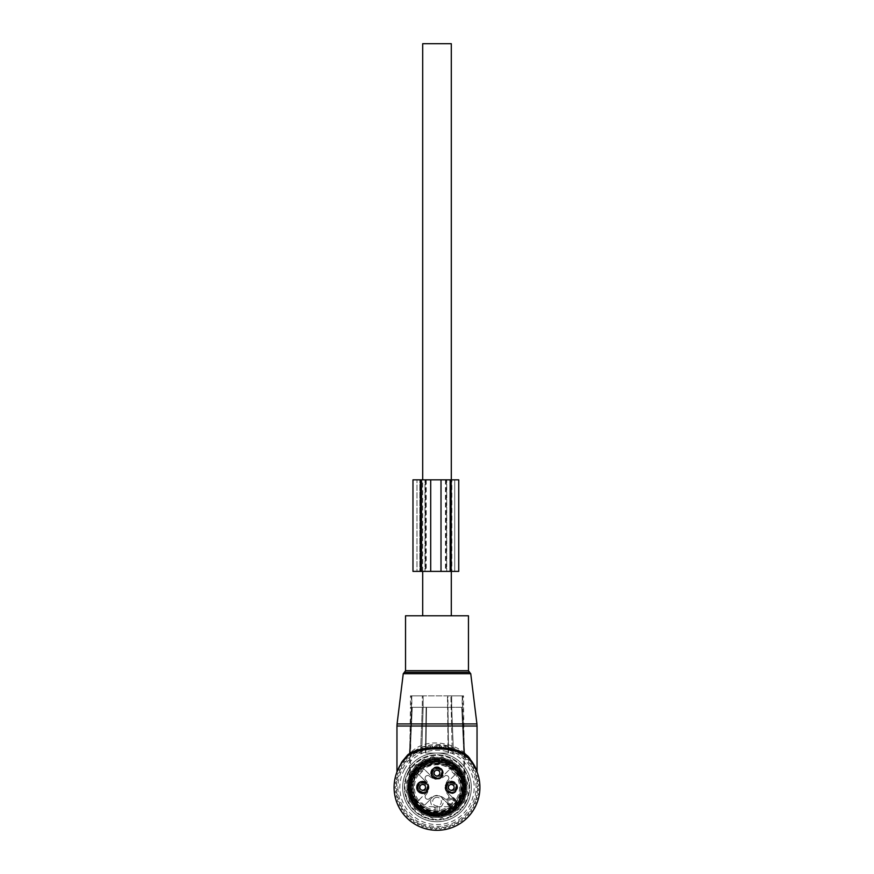 <?xml version="1.0" encoding="UTF-8"?>
<svg xmlns="http://www.w3.org/2000/svg" width="874" height="874" viewBox="0 0 874 874"><rect width="100%" height="100%" fill="white"/><g stroke="black" fill="none" stroke-linecap="round" stroke-linejoin="round"><path stroke-width="0.66" stroke-dasharray="4.37 3.28" d="M468.464 615.777L405.536 615.777M397.921 787.398A39.079 39.079 0 0 0 437 826.465A39.079 39.079 0 0 0 476.079 787.398A39.079 39.079 0 0 0 437 748.319A39.079 39.079 0 0 0 397.921 787.398M394.098 787.398A42.902 42.902 0 0 0 437 830.3A42.902 42.902 0 0 0 479.902 787.398A42.902 42.902 0 0 0 437 744.484A42.902 42.902 0 0 0 394.098 787.398M401.854 761.942L397.976 769.098C400.205 762.882 405.219 756.666 413.009 750.449C431.275 734.968 465.088 745.893 472.146 761.942L476.33 769.83M398.861 767.733L401.767 762.904L407.743 756.01M397.473 770.704L396.927 772.059M407.754 755.999L422.852 746.888L442.921 744.899L460.664 751.596L471.993 762.576M437.568 814.994L436.432 814.994L438.693 814.087A1.147 1.147 0 0 1 437.568 814.994L437.568 814.131L438.693 814.087A26.744 26.744 0 0 0 460.467 774.572A26.744 26.744 0 0 0 438.693 760.708L436.432 759.79L437.568 759.79A1.147 1.147 0 0 1 438.693 760.708L435.307 760.708A1.147 1.147 0 0 1 436.432 759.79L435.307 760.708A26.744 26.744 0 0 0 413.533 800.213A26.744 26.744 0 0 0 449.826 810.864A26.744 26.744 0 0 0 460.467 774.572A26.744 26.744 0 0 0 424.174 763.92A26.744 26.744 0 0 0 435.307 814.087A1.147 1.147 0 0 0 436.432 814.994L435.307 814.087A1.147 1.147 0 0 0 436.432 814.994L436.432 814.131L435.307 814.087A26.744 26.744 0 0 1 413.533 800.213A26.744 26.744 0 0 1 435.307 760.708M412.036 801.032A28.449 28.449 0 0 1 423.366 762.423A28.449 28.449 0 0 1 461.964 773.752A28.449 28.449 0 0 1 450.634 812.361A28.449 28.449 0 0 1 412.036 801.032A28.46 28.46 0 0 0 450.645 812.372A28.46 28.46 0 0 0 461.975 773.752A28.46 28.46 0 0 0 423.355 762.423A28.46 28.46 0 0 0 412.025 801.043M437.568 814.131L436.432 814.131M462.357 773.545A28.886 28.886 0 0 0 423.147 762.041A28.886 28.886 0 0 0 411.643 801.25A28.886 28.886 0 0 0 450.853 812.744A28.886 28.886 0 0 0 462.357 773.545A28.886 28.886 0 0 0 423.147 762.041A28.886 28.886 0 0 0 411.643 801.25A28.886 28.886 0 0 0 450.853 812.744A28.886 28.886 0 0 0 462.357 773.545M415.663 799.054A24.308 24.308 0 0 0 448.657 808.734A24.308 24.308 0 0 0 458.337 775.741A24.308 24.308 0 0 0 425.343 766.061A24.308 24.308 0 0 0 415.663 799.054A24.308 24.308 0 0 0 448.657 808.734A24.308 24.308 0 0 0 458.337 775.741A24.308 24.308 0 0 0 425.343 766.061A24.308 24.308 0 0 0 415.663 799.054A24.308 24.308 0 0 0 448.657 808.734A24.308 24.308 0 0 0 458.337 775.741A24.308 24.308 0 0 0 425.343 766.061A24.308 24.308 0 0 0 415.663 799.054M412.528 800.77A27.892 27.892 0 0 0 450.372 811.87A27.892 27.892 0 0 0 461.472 774.025A27.892 27.892 0 0 0 423.628 762.915A27.892 27.892 0 0 0 412.528 800.77A27.892 27.892 0 0 0 450.372 811.87A27.892 27.892 0 0 0 461.472 774.025A27.892 27.892 0 0 0 423.628 762.915A27.892 27.892 0 0 0 412.528 800.77A27.892 27.892 0 0 0 450.372 811.87A27.892 27.892 0 0 0 461.472 774.025A27.892 27.892 0 0 0 423.628 762.915A27.892 27.892 0 0 0 412.528 800.77M413.653 800.147A26.602 26.602 0 0 0 449.749 810.744A26.602 26.602 0 0 0 460.347 774.637A26.602 26.602 0 0 0 424.251 764.051A26.602 26.602 0 0 0 415.685 803.304L427.146 791.844A6.293 6.293 0 0 0 427.146 782.94L415.685 771.48A26.602 26.602 0 0 0 413.653 800.147M419.236 799.765L415.685 803.304A26.602 26.602 0 0 0 458.315 803.304L446.854 791.844A6.293 6.293 0 0 0 456.829 784.382A6.293 6.293 0 0 0 446.854 782.94L458.315 771.48L446.854 782.94A6.293 6.293 0 0 0 446.854 791.844L458.315 803.304A26.602 26.602 0 0 0 452.918 766.083L441.446 777.543L452.918 766.083A26.602 26.602 0 0 0 421.082 766.083L432.554 777.543A6.293 6.293 0 0 0 441.446 777.543A6.293 6.293 0 0 0 433.985 767.569A6.293 6.293 0 0 0 432.554 777.543L424.633 769.623A21.642 21.642 0 0 0 419.236 775.03L427.146 782.94A6.293 6.293 0 0 0 417.171 790.413A6.293 6.293 0 0 0 427.146 791.844L419.236 799.765A21.642 21.642 0 0 0 424.633 805.162L432.554 797.252L424.633 805.162M463.362 772.998A30.033 30.033 0 0 0 422.601 761.036A30.033 30.033 0 0 0 410.638 801.797A30.033 30.033 0 0 0 451.399 813.749A30.033 30.033 0 0 0 463.362 772.998A30.033 30.033 0 0 0 422.601 761.036A30.033 30.033 0 0 0 410.638 801.797A30.033 30.033 0 0 0 451.399 813.749A30.033 30.033 0 0 0 463.362 772.998M417.171 790.413A6.293 6.293 0 0 0 425.714 792.915A6.293 6.293 0 0 0 428.216 784.382A6.293 6.293 0 0 0 419.684 781.869A6.293 6.293 0 0 0 417.171 790.413M417.805 790.063A5.583 5.583 0 0 0 425.376 792.292A5.583 5.583 0 0 0 427.594 784.721A5.583 5.583 0 0 0 420.023 782.503A5.583 5.583 0 0 0 417.805 790.063A5.583 5.583 0 0 0 425.376 792.292A5.583 5.583 0 0 0 427.594 784.721A5.583 5.583 0 0 0 420.023 782.503A5.583 5.583 0 0 0 417.805 790.063M457.834 776.014A23.74 23.74 0 0 0 425.616 766.564A23.74 23.74 0 0 0 416.166 798.781A23.74 23.74 0 0 0 448.384 808.231A23.74 23.74 0 0 0 457.834 776.014A23.74 23.74 0 0 0 425.616 766.564A23.74 23.74 0 0 0 416.166 798.781A23.74 23.74 0 0 0 450.044 807.237L452 805.795A23.74 23.74 0 0 0 455.398 802.398L456.84 800.431A23.74 23.74 0 0 0 425.616 766.564A23.74 23.74 0 0 0 416.166 798.781A23.74 23.74 0 0 0 450.044 807.237L450.219 805.467L451.279 804.91L452 805.795A23.74 23.74 0 0 0 455.398 802.398L453.792 799.328L455.07 800.617A1.147 1.147 0 0 0 456.84 800.431A1.147 1.147 0 0 1 455.07 800.617A1.147 1.147 0 0 0 456.84 800.431A23.74 23.74 0 0 0 457.834 776.014M418.056 789.932A5.288 5.288 0 0 0 425.234 792.041A5.288 5.288 0 0 0 427.342 784.863A5.288 5.288 0 0 0 420.165 782.754A5.288 5.288 0 0 0 418.056 789.932A5.288 5.288 0 0 0 425.234 792.041A5.288 5.288 0 0 0 427.342 784.863A5.288 5.288 0 0 0 420.165 782.754A5.288 5.288 0 0 0 418.056 789.932M419.935 788.905A3.146 3.146 0 0 0 424.207 790.151A3.146 3.146 0 0 0 425.463 785.89A3.146 3.146 0 0 0 421.192 784.634A3.146 3.146 0 0 0 419.935 788.905A3.146 3.146 0 0 0 424.207 790.151A3.146 3.146 0 0 0 425.463 785.89A3.146 3.146 0 0 0 421.192 784.634A3.146 3.146 0 0 0 419.935 788.905M444.593 798.628A2.578 2.578 0 0 0 448.122 798.519A2.578 2.578 0 0 0 448.231 794.99A2.578 2.578 0 0 1 448.122 798.519A2.578 2.578 0 0 1 444.593 798.628A11.438 11.438 0 0 0 429.407 798.628A11.438 11.438 0 0 1 444.593 798.628M425.769 794.99A2.578 2.578 0 0 0 425.878 798.519A2.578 2.578 0 0 0 429.407 798.628A2.578 2.578 0 0 1 425.878 798.519A2.578 2.578 0 0 1 425.769 794.99A11.438 11.438 0 0 0 425.769 779.805A11.438 11.438 0 0 1 425.769 794.99M429.407 776.167A2.578 2.578 0 0 0 425.878 776.265A2.578 2.578 0 0 0 425.769 779.805A2.578 2.578 0 0 1 425.878 776.265A2.578 2.578 0 0 1 429.407 776.167A11.438 11.438 0 0 0 444.593 776.167A11.438 11.438 0 0 1 429.407 776.167M448.231 779.805A2.578 2.578 0 0 0 448.122 776.265A2.578 2.578 0 0 0 444.593 776.167A2.578 2.578 0 0 1 448.122 776.265A2.578 2.578 0 0 1 448.231 779.805A11.438 11.438 0 0 0 448.231 794.99A11.438 11.438 0 0 1 448.231 779.805M438.508 775.85A3.146 3.146 0 0 0 439.764 771.589A3.146 3.146 0 0 0 435.492 770.333A3.146 3.146 0 0 0 434.236 774.604A3.146 3.146 0 0 0 438.508 775.85A3.146 3.146 0 0 0 439.764 771.589A3.146 3.146 0 0 0 435.492 770.333A3.146 3.146 0 0 0 434.236 774.604A3.146 3.146 0 0 0 438.508 775.85M448.537 788.905A3.146 3.146 0 0 0 452.808 790.151A3.146 3.146 0 0 0 454.065 785.89A3.146 3.146 0 0 0 449.793 784.634A3.146 3.146 0 0 0 448.537 788.905A3.146 3.146 0 0 0 452.808 790.151A3.146 3.146 0 0 0 454.065 785.89A3.146 3.146 0 0 0 449.793 784.634A3.146 3.146 0 0 0 448.537 788.905M450.044 807.237A1.147 1.147 0 0 0 450.219 805.467L448.93 804.178L450.219 805.467A1.147 1.147 0 0 1 450.044 807.237L449.411 806.276L450.219 805.467M454.6 798.519L455.878 799.808L455.07 800.617A1.147 1.147 0 0 0 456.84 800.431L455.878 799.808A22.593 22.593 0 0 0 426.162 767.569A22.593 22.593 0 0 0 417.171 798.224A22.593 22.593 0 0 0 449.411 806.276L448.122 804.987A4.578 4.578 0 0 1 448.122 798.519A4.578 4.578 0 0 1 454.6 798.519L453.792 799.328A3.43 3.43 0 0 0 448.93 799.328A3.43 3.43 0 0 0 448.93 804.178A3.43 3.43 0 0 1 448.93 799.328A3.43 3.43 0 0 1 453.792 799.328L452.983 800.136L454.513 801.676A22.593 22.593 0 0 1 451.279 804.91L449.739 803.37A2.283 2.283 0 0 1 449.739 800.136A2.283 2.283 0 0 1 452.983 800.136M445.784 790.413A6.293 6.293 0 0 0 454.316 792.915A6.293 6.293 0 0 0 456.829 784.382A6.293 6.293 0 0 0 448.286 781.869A6.293 6.293 0 0 0 445.784 790.413M456.195 784.721A5.583 5.583 0 0 0 448.624 782.503A5.583 5.583 0 0 0 446.406 790.063A5.583 5.583 0 0 0 453.977 792.292A5.583 5.583 0 0 0 456.195 784.721A5.583 5.583 0 0 0 448.624 782.503A5.583 5.583 0 0 0 446.406 790.063A5.583 5.583 0 0 0 453.977 792.292A5.583 5.583 0 0 0 456.195 784.721M455.944 784.863A5.288 5.288 0 0 0 448.766 782.754A5.288 5.288 0 0 0 446.658 789.932A5.288 5.288 0 0 0 453.835 792.041A5.288 5.288 0 0 0 455.944 784.863A5.288 5.288 0 0 0 448.766 782.754A5.288 5.288 0 0 0 446.658 789.932A5.288 5.288 0 0 0 453.835 792.041A5.288 5.288 0 0 0 455.944 784.863M440.015 778.614A6.293 6.293 0 0 0 442.517 770.07A6.293 6.293 0 0 0 433.985 767.569A6.293 6.293 0 0 0 431.483 776.112A6.293 6.293 0 0 0 440.015 778.614M434.323 768.202A5.583 5.583 0 0 0 432.106 775.762A5.583 5.583 0 0 0 439.677 777.991A5.583 5.583 0 0 0 441.894 770.42A5.583 5.583 0 0 0 434.323 768.202A5.583 5.583 0 0 0 432.106 775.762A5.583 5.583 0 0 0 439.677 777.991A5.583 5.583 0 0 0 441.894 770.42A5.583 5.583 0 0 0 434.323 768.202M434.465 768.454A5.288 5.288 0 0 0 432.357 775.631A5.288 5.288 0 0 0 439.535 777.74A5.288 5.288 0 0 0 441.643 770.551A5.288 5.288 0 0 0 434.465 768.454A5.288 5.288 0 0 0 432.357 775.631A5.288 5.288 0 0 0 439.535 777.74A5.288 5.288 0 0 0 441.643 770.551A5.288 5.288 0 0 0 434.465 768.454M419.236 775.03L415.685 771.48A26.602 26.602 0 0 1 421.082 766.083L424.633 769.623M454.764 775.03A21.642 21.642 0 0 0 449.367 769.623M441.446 797.252L452.918 808.712L441.446 797.252A6.293 6.293 0 0 0 432.554 797.252A6.293 6.293 0 0 0 440.015 807.215A6.293 6.293 0 0 0 441.446 797.252A6.293 6.293 0 0 0 432.554 797.252M449.367 805.162A21.642 21.642 0 0 0 454.764 799.765M434.902 797.864A4.37 4.37 0 0 0 433.165 803.785A4.37 4.37 0 0 0 439.098 805.522A4.37 4.37 0 0 0 440.835 799.601A4.37 4.37 0 0 0 434.902 797.864M451.246 789.965C452.754 789.725 453.628 788.84 453.879 787.343L456.654 790.118L454.021 792.751L451.246 789.965C452.754 789.725 453.628 788.84 453.879 787.343M449.607 781.629A6.009 6.009 0 0 1 457.069 785.704A6.009 6.009 0 0 1 452.994 793.155A6.009 6.009 0 0 1 445.543 789.091A6.009 6.009 0 0 1 449.607 781.629A6.009 6.009 0 0 1 457.069 785.704A6.009 6.009 0 0 1 452.994 793.155A6.009 6.009 0 0 1 445.543 789.091A6.009 6.009 0 0 1 449.607 781.629A6.009 6.009 0 0 1 457.069 785.704A6.009 6.009 0 0 1 452.994 793.155A6.009 6.009 0 0 1 445.543 789.091A6.009 6.009 0 0 1 449.607 781.629A6.009 6.009 0 0 1 457.069 785.704A6.009 6.009 0 0 1 452.994 793.155A6.009 6.009 0 0 1 445.543 789.091A6.009 6.009 0 0 1 449.607 781.629A6.009 6.009 0 0 1 457.069 785.704A6.009 6.009 0 0 1 452.994 793.155M456.654 790.118L454.021 792.751M448.832 788.119A2.578 2.578 0 0 0 452.022 789.867A2.578 2.578 0 0 0 453.77 786.666A2.578 2.578 0 0 0 450.58 784.928A2.578 2.578 0 0 0 448.832 788.119A2.578 2.578 0 0 1 450.58 784.928A2.578 2.578 0 0 1 453.77 786.666A2.578 2.578 0 0 1 452.022 789.867A2.578 2.578 0 0 1 448.832 788.119A2.578 2.578 0 0 1 450.58 784.928A2.578 2.578 0 0 1 453.77 786.666A2.578 2.578 0 0 1 452.022 789.867A2.578 2.578 0 0 1 448.832 788.119M452.666 792.062A4.862 4.862 0 0 1 446.636 788.763A4.862 4.862 0 0 1 449.935 782.733A4.862 4.862 0 0 1 455.966 786.021A4.862 4.862 0 0 1 452.666 792.062A4.862 4.862 0 0 1 446.636 788.763A4.862 4.862 0 0 1 449.935 782.733A4.862 4.862 0 0 1 455.966 786.021A4.862 4.862 0 0 1 452.666 792.062A4.862 4.862 0 0 1 446.636 788.763A4.862 4.862 0 0 1 449.935 782.733A4.862 4.862 0 0 1 455.966 786.021A4.862 4.862 0 0 1 452.666 792.062A4.862 4.862 0 0 1 446.636 788.763A4.862 4.862 0 0 1 449.935 782.733A4.862 4.862 0 0 1 455.966 786.021A4.862 4.862 0 0 1 452.666 792.062A4.862 4.862 0 0 1 446.636 788.763A4.862 4.862 0 0 1 449.935 782.733A4.862 4.862 0 0 1 455.966 786.021A4.862 4.862 0 0 1 452.666 792.062A4.862 4.862 0 0 1 446.636 788.763A4.862 4.862 0 0 1 449.935 782.733A4.862 4.862 0 0 1 455.966 786.021A4.862 4.862 0 0 1 452.666 792.062A4.862 4.862 0 0 1 446.636 788.763A4.862 4.862 0 0 1 449.935 782.733A4.862 4.862 0 0 1 455.966 786.021A4.862 4.862 0 0 1 452.666 792.062A4.862 4.862 0 0 1 446.636 788.763A4.862 4.862 0 0 1 449.935 782.733A4.862 4.862 0 0 1 455.966 786.021A4.862 4.862 0 0 1 452.666 792.062A4.862 4.862 0 0 1 446.636 788.763A4.862 4.862 0 0 1 449.935 782.733A4.862 4.862 0 0 1 455.966 786.021A4.862 4.862 0 0 1 452.666 792.062A4.862 4.862 0 0 1 446.636 788.763A4.862 4.862 0 0 1 449.935 782.733A4.862 4.862 0 0 1 455.966 786.021A4.862 4.862 0 0 1 452.666 792.062M447.084 788.632C448.428 794.138 457.375 791.516 455.518 786.163A4.392 4.392 0 0 0 450.066 783.18A4.392 4.392 0 0 0 447.084 788.632M450.492 784.644A2.862 2.862 0 0 1 454.043 786.589A2.862 2.862 0 0 1 452.109 790.14A2.862 2.862 0 0 1 448.559 788.195A2.862 2.862 0 0 1 450.492 784.644A2.862 2.862 0 0 1 454.043 786.589A2.862 2.862 0 0 1 452.109 790.14A2.862 2.862 0 0 1 448.559 788.195A2.862 2.862 0 0 1 450.492 784.644A2.862 2.862 0 0 1 454.043 786.589A2.862 2.862 0 0 1 452.109 790.14A2.862 2.862 0 0 1 448.559 788.195A2.862 2.862 0 0 1 450.492 784.644M449.771 782.175A5.43 5.43 0 0 0 446.09 788.927A5.43 5.43 0 0 0 452.83 792.609A5.43 5.43 0 0 0 456.512 785.868A5.43 5.43 0 0 0 449.771 782.175A5.43 5.43 0 0 1 456.512 785.868A5.43 5.43 0 0 1 452.83 792.609A5.43 5.43 0 0 1 446.09 788.927A5.43 5.43 0 0 1 449.771 782.175A5.43 5.43 0 0 1 456.512 785.868A5.43 5.43 0 0 1 452.83 792.609A5.43 5.43 0 0 1 446.09 788.927A5.43 5.43 0 0 1 449.771 782.175A5.43 5.43 0 0 1 456.512 785.868A5.43 5.43 0 0 1 452.83 792.609A5.43 5.43 0 0 1 446.09 788.927A5.43 5.43 0 0 1 449.771 782.175M449.695 781.902A5.725 5.725 0 0 0 445.816 789.004A5.725 5.725 0 0 0 452.918 792.882A5.725 5.725 0 0 0 456.796 785.781A5.725 5.725 0 0 0 449.695 781.902M436.945 775.664C438.453 775.424 439.327 774.539 439.578 773.042L442.353 775.817L439.72 778.45L436.945 775.664C438.453 775.424 439.327 774.539 439.578 773.042M435.307 767.328A6.009 6.009 0 0 1 442.768 771.403A6.009 6.009 0 0 1 438.693 778.854A6.009 6.009 0 0 1 431.232 774.779A6.009 6.009 0 0 1 435.307 767.328A6.009 6.009 0 0 1 442.768 771.403A6.009 6.009 0 0 1 438.693 778.854A6.009 6.009 0 0 1 431.232 774.779A6.009 6.009 0 0 1 435.307 767.328A6.009 6.009 0 0 1 442.768 771.403A6.009 6.009 0 0 1 438.693 778.854A6.009 6.009 0 0 1 431.232 774.779A6.009 6.009 0 0 1 435.307 767.328A6.009 6.009 0 0 1 442.768 771.403A6.009 6.009 0 0 1 438.693 778.854A6.009 6.009 0 0 1 431.232 774.779A6.009 6.009 0 0 1 435.307 767.328A6.009 6.009 0 0 1 442.768 771.403A6.009 6.009 0 0 1 438.693 778.854M442.353 775.817L439.72 778.45M434.531 773.818A2.578 2.578 0 0 0 437.721 775.566A2.578 2.578 0 0 0 439.469 772.365A2.578 2.578 0 0 0 436.279 770.628A2.578 2.578 0 0 0 434.531 773.818A2.578 2.578 0 0 1 436.279 770.628A2.578 2.578 0 0 1 439.469 772.365A2.578 2.578 0 0 1 437.721 775.566A2.578 2.578 0 0 1 434.531 773.818A2.578 2.578 0 0 1 436.279 770.628A2.578 2.578 0 0 1 439.469 772.365A2.578 2.578 0 0 1 437.721 775.566A2.578 2.578 0 0 1 434.531 773.818M438.366 777.762A4.862 4.862 0 0 1 432.335 774.462A4.862 4.862 0 0 1 435.634 768.432A4.862 4.862 0 0 1 441.665 771.72A4.862 4.862 0 0 1 438.366 777.762A4.862 4.862 0 0 1 432.335 774.462A4.862 4.862 0 0 1 435.634 768.432A4.862 4.862 0 0 1 441.665 771.72A4.862 4.862 0 0 1 438.366 777.762A4.862 4.862 0 0 1 432.335 774.462A4.862 4.862 0 0 1 435.634 768.432A4.862 4.862 0 0 1 441.665 771.72A4.862 4.862 0 0 1 438.366 777.762A4.862 4.862 0 0 1 432.335 774.462A4.862 4.862 0 0 1 435.634 768.432A4.862 4.862 0 0 1 441.665 771.72A4.862 4.862 0 0 1 438.366 777.762A4.862 4.862 0 0 1 432.335 774.462A4.862 4.862 0 0 1 435.634 768.432A4.862 4.862 0 0 1 441.665 771.72A4.862 4.862 0 0 1 438.366 777.762A4.862 4.862 0 0 1 432.335 774.462A4.862 4.862 0 0 1 435.634 768.432A4.862 4.862 0 0 1 441.665 771.72A4.862 4.862 0 0 1 438.366 777.762A4.862 4.862 0 0 1 432.335 774.462A4.862 4.862 0 0 1 435.634 768.432A4.862 4.862 0 0 1 441.665 771.72A4.862 4.862 0 0 1 438.366 777.762A4.862 4.862 0 0 1 432.335 774.462A4.862 4.862 0 0 1 435.634 768.432A4.862 4.862 0 0 1 441.665 771.72A4.862 4.862 0 0 1 438.366 777.762A4.862 4.862 0 0 1 432.335 774.462A4.862 4.862 0 0 1 435.634 768.432A4.862 4.862 0 0 1 441.665 771.72A4.862 4.862 0 0 1 438.366 777.762A4.862 4.862 0 0 1 432.335 774.462A4.862 4.862 0 0 1 435.634 768.432A4.862 4.862 0 0 1 441.665 771.72A4.862 4.862 0 0 1 438.366 777.762M432.783 774.331C434.116 779.837 443.063 777.215 441.217 771.851A4.392 4.392 0 0 0 435.765 768.88A4.392 4.392 0 0 0 432.783 774.331M436.192 770.344A2.862 2.862 0 0 1 439.742 772.288A2.862 2.862 0 0 1 437.808 775.839A2.862 2.862 0 0 1 434.258 773.894A2.862 2.862 0 0 1 436.192 770.344A2.862 2.862 0 0 1 439.742 772.288A2.862 2.862 0 0 1 437.808 775.839A2.862 2.862 0 0 1 434.258 773.894A2.862 2.862 0 0 1 436.192 770.344A2.862 2.862 0 0 1 439.742 772.288A2.862 2.862 0 0 1 437.808 775.839A2.862 2.862 0 0 1 434.258 773.894A2.862 2.862 0 0 1 436.192 770.344M435.471 767.875A5.43 5.43 0 0 0 431.789 774.626A5.43 5.43 0 0 0 438.529 778.308A5.43 5.43 0 0 0 442.211 771.567A5.43 5.43 0 0 0 435.471 767.875A5.43 5.43 0 0 1 442.211 771.567A5.43 5.43 0 0 1 438.529 778.308A5.43 5.43 0 0 1 431.789 774.626A5.43 5.43 0 0 1 435.471 767.875A5.43 5.43 0 0 1 442.211 771.567A5.43 5.43 0 0 1 438.529 778.308A5.43 5.43 0 0 1 431.789 774.626A5.43 5.43 0 0 1 435.471 767.875A5.43 5.43 0 0 1 442.211 771.567A5.43 5.43 0 0 1 438.529 778.308A5.43 5.43 0 0 1 431.789 774.626A5.43 5.43 0 0 1 435.471 767.875M435.394 767.601A5.725 5.725 0 0 0 431.516 774.703A5.725 5.725 0 0 0 438.606 778.581A5.725 5.725 0 0 0 442.484 771.48A5.725 5.725 0 0 0 435.394 767.601M422.645 789.965C424.152 789.725 425.026 788.84 425.267 787.343L428.052 790.118L425.419 792.751L422.645 789.965C424.152 789.725 425.026 788.84 425.267 787.343M421.006 781.629A6.009 6.009 0 0 1 428.457 785.704A6.009 6.009 0 0 1 424.393 793.155A6.009 6.009 0 0 1 416.931 789.091A6.009 6.009 0 0 1 421.006 781.629A6.009 6.009 0 0 1 428.457 785.704A6.009 6.009 0 0 1 424.393 793.155A6.009 6.009 0 0 1 416.931 789.091A6.009 6.009 0 0 1 421.006 781.629A6.009 6.009 0 0 1 428.457 785.704A6.009 6.009 0 0 1 424.393 793.155A6.009 6.009 0 0 1 416.931 789.091A6.009 6.009 0 0 1 421.006 781.629A6.009 6.009 0 0 1 428.457 785.704A6.009 6.009 0 0 1 424.393 793.155A6.009 6.009 0 0 1 416.931 789.091A6.009 6.009 0 0 1 421.006 781.629A6.009 6.009 0 0 1 428.457 785.704A6.009 6.009 0 0 1 424.393 793.155M428.052 790.118L425.419 792.751M420.23 788.119A2.578 2.578 0 0 0 423.42 789.867A2.578 2.578 0 0 0 425.168 786.666A2.578 2.578 0 0 0 421.978 784.928A2.578 2.578 0 0 0 420.23 788.119A2.578 2.578 0 0 1 421.978 784.928A2.578 2.578 0 0 1 425.168 786.666A2.578 2.578 0 0 1 423.42 789.867A2.578 2.578 0 0 1 420.23 788.119A2.578 2.578 0 0 1 421.978 784.928A2.578 2.578 0 0 1 425.168 786.666A2.578 2.578 0 0 1 423.42 789.867A2.578 2.578 0 0 1 420.23 788.119M424.065 792.062A4.862 4.862 0 0 1 418.034 788.763A4.862 4.862 0 0 1 421.334 782.733A4.862 4.862 0 0 1 427.364 786.021A4.862 4.862 0 0 1 424.065 792.062A4.862 4.862 0 0 1 418.034 788.763A4.862 4.862 0 0 1 421.334 782.733A4.862 4.862 0 0 1 427.364 786.021A4.862 4.862 0 0 1 424.065 792.062A4.862 4.862 0 0 1 418.034 788.763A4.862 4.862 0 0 1 421.334 782.733A4.862 4.862 0 0 1 427.364 786.021A4.862 4.862 0 0 1 424.065 792.062A4.862 4.862 0 0 1 418.034 788.763A4.862 4.862 0 0 1 421.334 782.733A4.862 4.862 0 0 1 427.364 786.021A4.862 4.862 0 0 1 424.065 792.062A4.862 4.862 0 0 1 418.034 788.763A4.862 4.862 0 0 1 421.334 782.733A4.862 4.862 0 0 1 427.364 786.021A4.862 4.862 0 0 1 424.065 792.062A4.862 4.862 0 0 1 418.034 788.763A4.862 4.862 0 0 1 421.334 782.733A4.862 4.862 0 0 1 427.364 786.021A4.862 4.862 0 0 1 424.065 792.062A4.862 4.862 0 0 1 418.034 788.763A4.862 4.862 0 0 1 421.334 782.733A4.862 4.862 0 0 1 427.364 786.021A4.862 4.862 0 0 1 424.065 792.062A4.862 4.862 0 0 1 418.034 788.763A4.862 4.862 0 0 1 421.334 782.733A4.862 4.862 0 0 1 427.364 786.021A4.862 4.862 0 0 1 424.065 792.062A4.862 4.862 0 0 1 418.034 788.763A4.862 4.862 0 0 1 421.334 782.733A4.862 4.862 0 0 1 427.364 786.021A4.862 4.862 0 0 1 424.065 792.062A4.862 4.862 0 0 1 418.034 788.763A4.862 4.862 0 0 1 421.334 782.733A4.862 4.862 0 0 1 427.364 786.021A4.862 4.862 0 0 1 424.065 792.062M418.482 788.632C419.815 794.138 428.763 791.516 426.916 786.163A4.392 4.392 0 0 0 421.465 783.18A4.392 4.392 0 0 0 418.482 788.632M421.891 784.644A2.862 2.862 0 0 1 425.441 786.589A2.862 2.862 0 0 1 423.508 790.14A2.862 2.862 0 0 1 419.957 788.195A2.862 2.862 0 0 1 421.891 784.644A2.862 2.862 0 0 1 425.441 786.589A2.862 2.862 0 0 1 423.508 790.14A2.862 2.862 0 0 1 419.957 788.195A2.862 2.862 0 0 1 421.891 784.644A2.862 2.862 0 0 1 425.441 786.589A2.862 2.862 0 0 1 423.508 790.14A2.862 2.862 0 0 1 419.957 788.195A2.862 2.862 0 0 1 421.891 784.644M421.17 782.175A5.43 5.43 0 0 0 417.488 788.927A5.43 5.43 0 0 0 424.229 792.609A5.43 5.43 0 0 0 427.91 785.868A5.43 5.43 0 0 0 421.17 782.175A5.43 5.43 0 0 1 427.91 785.868A5.43 5.43 0 0 1 424.229 792.609A5.43 5.43 0 0 1 417.488 788.927A5.43 5.43 0 0 1 421.17 782.175A5.43 5.43 0 0 1 427.91 785.868A5.43 5.43 0 0 1 424.229 792.609A5.43 5.43 0 0 1 417.488 788.927A5.43 5.43 0 0 1 421.17 782.175A5.43 5.43 0 0 1 427.91 785.868A5.43 5.43 0 0 1 424.229 792.609A5.43 5.43 0 0 1 417.488 788.927A5.43 5.43 0 0 1 421.17 782.175M421.082 781.902A5.725 5.725 0 0 0 417.204 789.004A5.725 5.725 0 0 0 424.305 792.882A5.725 5.725 0 0 0 428.184 785.781A5.725 5.725 0 0 0 421.082 781.902M473.424 805.369L473.085 804.419L474.025 804.08A40.619 40.619 0 0 0 475.183 801.25L474.735 800.355L475.642 799.907A40.619 40.619 0 0 0 476.472 796.968L475.937 796.116L476.778 795.58A40.619 40.619 0 0 0 477.291 792.565L476.658 791.789L477.444 791.156A40.619 40.619 0 0 0 477.608 788.108L478.723 789.211A41.766 41.766 0 0 1 478.668 790.172L476.658 791.789L478.264 793.789A41.766 41.766 0 0 1 478.111 794.739L475.937 796.116L477.313 798.29A41.766 41.766 0 0 1 477.051 799.218L474.735 800.355L475.871 802.66A41.766 41.766 0 0 1 475.511 803.556L473.085 804.419L473.959 806.844A41.766 41.766 0 0 1 473.5 807.696A41.766 41.766 0 0 0 473.959 806.844L473.424 805.369A40.619 40.619 0 0 1 471.971 808.057L473.5 807.696L471.971 808.057M477.608 788.108L478.723 789.211A41.766 41.766 0 0 1 478.668 790.172L477.444 791.156M476.898 787.398L478.723 785.573A41.766 41.766 0 0 0 478.668 784.612A41.766 41.766 0 0 1 478.723 785.573L476.898 787.398M471.228 809.269L471.589 810.788L471.228 809.269A40.619 40.619 0 0 1 469.48 811.782L468.486 811.902L468.617 812.896A40.619 40.619 0 0 1 466.607 815.202L465.602 815.224L465.613 816.218A40.619 40.619 0 0 1 463.362 818.293L462.368 818.195L462.27 819.189A40.619 40.619 0 0 1 459.8 821.003L458.828 820.795L458.621 821.779A40.619 40.619 0 0 1 455.966 823.308L455.015 823.002L454.709 823.953A40.619 40.619 0 0 1 451.902 825.176L450.995 824.761L450.58 825.679A40.619 40.619 0 0 1 447.652 826.586L446.8 826.072L446.286 826.935A40.619 40.619 0 0 1 443.282 827.525L442.484 826.913L441.873 827.722A40.619 40.619 0 0 1 438.824 827.973L438.103 827.285L437.415 828.006A40.619 40.619 0 0 1 434.356 827.929L433.701 827.165L432.936 827.809A40.619 40.619 0 0 1 429.91 827.383L429.353 826.553L428.522 827.121A40.619 40.619 0 0 1 425.551 826.367L425.092 825.482L424.196 825.941A40.619 40.619 0 0 1 421.334 824.87L420.973 823.931L420.033 824.302A40.619 40.619 0 0 1 417.313 822.915L417.051 821.953L416.079 822.216A40.619 40.619 0 0 1 413.522 820.533L413.369 819.55L412.375 819.703A40.619 40.619 0 0 1 410.015 817.758L409.972 816.753L408.977 816.797A40.619 40.619 0 0 1 406.836 814.601L406.913 813.596L405.907 813.53A40.619 40.619 0 0 1 404.028 811.116L404.214 810.132L403.22 809.958A40.619 40.619 0 0 1 401.625 807.347L401.909 806.385L400.947 806.101A40.619 40.619 0 0 1 399.637 803.337L400.03 802.408L399.112 802.015A40.619 40.619 0 0 1 398.118 799.131L398.599 798.257L397.725 797.765A40.619 40.619 0 0 1 397.058 794.783L397.637 793.963L396.829 793.384A40.619 40.619 0 0 1 396.49 790.336L397.157 789.593L396.414 788.927A40.619 40.619 0 0 1 396.414 785.868L397.157 785.202L396.49 784.448A40.619 40.619 0 0 1 396.829 781.411L397.637 780.832L397.058 780.012A40.619 40.619 0 0 1 397.725 777.03L398.599 776.538L398.118 775.664A40.619 40.619 0 0 1 399.112 772.769L400.03 772.376L399.637 771.458A40.619 40.619 0 0 1 400.947 768.694L401.909 768.399L401.177 765.941A41.766 41.766 0 0 1 401.679 765.121L404.214 764.663L403.755 762.128A41.766 41.766 0 0 1 404.345 761.363L406.913 761.188L406.738 758.621A41.766 41.766 0 0 1 407.404 757.933L409.972 758.042L410.081 755.464A41.766 41.766 0 0 1 410.824 754.852L413.369 755.245L413.763 752.7A41.766 41.766 0 0 1 414.56 752.175L417.051 752.842L417.717 750.351A41.766 41.766 0 0 1 418.57 749.914L420.973 750.853L421.902 748.461A41.766 41.766 0 0 1 422.808 748.122L425.092 749.313L426.283 747.03A41.766 41.766 0 0 1 427.211 746.8L429.353 748.231L430.784 746.101A41.766 41.766 0 0 1 431.745 745.97L433.701 747.631L435.372 745.664A41.766 41.766 0 0 1 436.334 745.642L438.103 747.51L439.972 745.74A41.766 41.766 0 0 1 440.933 745.817L442.484 747.871L444.538 746.32A41.766 41.766 0 0 1 445.478 746.505L446.8 748.712L449.007 747.401A41.766 41.766 0 0 1 449.924 747.685L450.995 750.023L453.333 748.963A41.766 41.766 0 0 1 454.218 749.346L455.015 751.793L457.463 750.985A41.766 41.766 0 0 1 458.293 751.476L458.828 753.989L461.341 753.464A41.766 41.766 0 0 1 462.117 754.033L462.368 756.589L464.924 756.349A41.766 41.766 0 0 1 465.634 756.993L465.602 759.572L468.169 759.604A41.766 41.766 0 0 1 468.803 760.336L468.486 762.882L471.042 763.21A41.766 41.766 0 0 1 471.589 763.996L470.999 766.498L473.5 767.099A41.766 41.766 0 0 1 473.959 767.94L473.085 770.365L475.511 771.239A41.766 41.766 0 0 1 475.871 772.124L474.735 774.44L477.051 775.566A41.766 41.766 0 0 1 477.313 776.494L475.937 778.668L478.111 780.045A41.766 41.766 0 0 1 478.264 780.995L476.658 783.006L478.668 784.612L477.444 783.628A40.619 40.619 0 0 1 477.608 786.687M404.367 769.568A37.189 37.189 0 0 1 454.83 754.765A37.189 37.189 0 0 1 469.633 805.227A37.189 37.189 0 0 1 419.17 820.031A37.189 37.189 0 0 1 404.367 769.568M469.48 811.782L471.042 811.585A41.766 41.766 0 0 0 471.589 810.788A41.766 41.766 0 0 1 471.042 811.585L468.486 811.902L468.803 814.459A41.766 41.766 0 0 1 468.169 815.18L465.602 815.224L465.634 817.791A41.766 41.766 0 0 1 464.924 818.446L462.368 818.195L462.117 820.752A41.766 41.766 0 0 1 461.341 821.331L458.828 820.795L458.293 823.319A41.766 41.766 0 0 1 457.463 823.8L455.015 823.002L454.218 825.438A41.766 41.766 0 0 1 453.333 825.832L450.995 824.761L449.924 827.11A41.766 41.766 0 0 1 449.007 827.394L446.8 826.072L445.478 828.29A41.766 41.766 0 0 1 444.538 828.476L442.484 826.913L440.933 828.967A41.766 41.766 0 0 1 439.972 829.055L438.103 827.285L436.334 829.153A41.766 41.766 0 0 1 435.372 829.12L433.701 827.165L431.745 828.825A41.766 41.766 0 0 1 430.784 828.694L429.353 826.553L427.211 827.995A41.766 41.766 0 0 1 426.283 827.754L425.092 825.482L422.808 826.673A41.766 41.766 0 0 1 421.902 826.334L420.973 823.931L418.57 824.87A41.766 41.766 0 0 1 417.717 824.433L417.051 821.953L414.56 822.62A41.766 41.766 0 0 1 413.763 822.095L413.369 819.55L410.824 819.932A41.766 41.766 0 0 1 410.081 819.32L409.972 816.753L407.404 816.862A41.766 41.766 0 0 1 406.738 816.163L406.913 813.596L404.345 813.421A41.766 41.766 0 0 1 403.755 812.667L404.214 810.132L401.679 809.674A41.766 41.766 0 0 1 401.177 808.854L401.909 806.385L399.44 805.653A41.766 41.766 0 0 1 399.025 804.779L400.03 802.408L397.659 801.414A41.766 41.766 0 0 1 397.342 800.497L398.599 798.257L396.359 797.001A41.766 41.766 0 0 1 396.151 796.061L397.637 793.963L395.551 792.467A41.766 41.766 0 0 1 395.441 791.505L397.157 789.593L395.245 787.878A41.766 41.766 0 0 1 395.245 786.917L397.157 785.202L395.441 783.279A41.766 41.766 0 0 1 395.551 782.317L397.637 780.832L396.151 778.734A41.766 41.766 0 0 1 396.359 777.794L398.599 776.538L397.342 774.288A41.766 41.766 0 0 1 397.659 773.381L400.03 772.376L399.025 770.005A41.766 41.766 0 0 1 399.44 769.142L401.909 768.399L401.625 767.438A40.619 40.619 0 0 1 403.22 764.837L401.679 765.121A41.766 41.766 0 0 0 401.177 765.941L401.625 767.438M477.444 783.628L476.658 783.006L477.291 782.219A40.619 40.619 0 0 0 476.778 779.204L475.937 778.668L476.472 777.827A40.619 40.619 0 0 0 475.642 774.877L474.735 774.44L475.183 773.534A40.619 40.619 0 0 0 474.025 770.704L473.085 770.365L473.424 769.426A40.619 40.619 0 0 0 471.971 766.727L470.999 766.498L471.228 765.526A40.619 40.619 0 0 0 469.48 763.013L468.486 762.882L468.617 761.888A40.619 40.619 0 0 0 466.607 759.582L465.602 759.572L465.613 758.566A40.619 40.619 0 0 0 463.362 756.502L462.368 756.589L462.27 755.595A40.619 40.619 0 0 0 459.8 753.781L458.828 753.989L458.621 753.006A40.619 40.619 0 0 0 455.966 751.476L455.015 751.793L454.709 750.842A40.619 40.619 0 0 0 451.902 749.608L450.995 750.023L450.58 749.116A40.619 40.619 0 0 0 447.652 748.199L446.8 748.712L446.286 747.849A40.619 40.619 0 0 0 443.282 747.27L442.484 747.871L441.873 747.073A40.619 40.619 0 0 0 438.824 746.822L438.103 747.51L437.415 746.778A40.619 40.619 0 0 0 434.356 746.866L433.701 747.631L432.936 746.986A40.619 40.619 0 0 0 429.91 747.401L429.353 748.231L428.522 747.674A40.619 40.619 0 0 0 425.551 748.428L425.092 749.313L424.196 748.843A40.619 40.619 0 0 0 421.334 749.925L420.973 750.853L420.033 750.493A40.619 40.619 0 0 0 417.313 751.869L417.051 752.842L416.079 752.58A40.619 40.619 0 0 0 413.522 754.251L413.369 755.245L412.375 755.092A40.619 40.619 0 0 0 410.015 757.037L409.972 758.042L408.977 757.998A40.619 40.619 0 0 0 406.836 760.183L406.913 761.188L405.907 761.254A40.619 40.619 0 0 0 404.028 763.668L404.214 764.663L403.22 764.837M467.12 803.851A34.326 34.326 0 0 1 420.547 817.518A34.326 34.326 0 0 1 406.88 770.934A34.326 34.326 0 0 1 453.453 757.277A34.326 34.326 0 0 1 467.12 803.851A34.326 34.326 0 0 1 420.547 817.518A34.326 34.326 0 0 1 406.88 770.934A34.326 34.326 0 0 1 453.453 757.277A34.326 34.326 0 0 1 467.12 803.851A34.326 34.326 0 0 1 420.547 817.518A34.326 34.326 0 0 1 406.88 770.934A34.326 34.326 0 0 1 453.453 757.277A34.326 34.326 0 0 1 467.12 803.851M476.778 779.204L478.111 780.045A41.766 41.766 0 0 1 478.264 780.995L477.291 782.219M476.472 777.827L477.313 776.494A41.766 41.766 0 0 0 477.051 775.566L475.642 774.877M475.183 773.534L475.871 772.124A41.766 41.766 0 0 0 475.511 771.239L474.025 770.704M473.424 769.426L473.959 767.94A41.766 41.766 0 0 0 473.5 767.099L471.971 766.727M471.228 765.526L471.589 763.996A41.766 41.766 0 0 0 471.042 763.21L469.48 763.013M468.617 761.888L468.803 760.336A41.766 41.766 0 0 0 468.169 759.604L466.607 759.582M465.613 758.566L465.634 756.993A41.766 41.766 0 0 0 464.924 756.349L463.362 756.502M462.27 755.595L462.117 754.033A41.766 41.766 0 0 0 461.341 753.464L459.8 753.781M458.621 753.006L458.293 751.476A41.766 41.766 0 0 0 457.463 750.985L455.966 751.476M454.709 750.842L454.218 749.346A41.766 41.766 0 0 0 453.333 748.963L451.902 749.608M450.58 749.116L449.924 747.685A41.766 41.766 0 0 0 449.007 747.401L447.652 748.199M446.286 747.849L445.478 746.505A41.766 41.766 0 0 0 444.538 746.32L443.282 747.27M441.873 747.073L440.933 745.817A41.766 41.766 0 0 0 439.972 745.74L438.824 746.822M437.415 746.778L436.334 745.642A41.766 41.766 0 0 0 435.372 745.664L434.356 746.866M432.936 746.986L431.745 745.97A41.766 41.766 0 0 0 430.784 746.101L429.91 747.401M428.522 747.674L427.211 746.8A41.766 41.766 0 0 0 426.283 747.03L425.551 748.428M424.196 748.843L422.808 748.122A41.766 41.766 0 0 0 421.902 748.461L421.334 749.925M420.033 750.493L418.57 749.914A41.766 41.766 0 0 0 417.717 750.351L417.313 751.869M416.079 752.58L414.56 752.175A41.766 41.766 0 0 0 413.763 752.7L413.522 754.251M412.375 755.092L410.824 754.852A41.766 41.766 0 0 0 410.081 755.464L410.015 757.037M408.977 757.998L407.404 757.933A41.766 41.766 0 0 0 406.738 758.621L406.836 760.183M405.907 761.254L404.345 761.363A41.766 41.766 0 0 0 403.755 762.128L404.028 763.668M474.025 804.08L475.511 803.556A41.766 41.766 0 0 0 475.871 802.66L475.183 801.25M475.642 799.907L477.051 799.218A41.766 41.766 0 0 0 477.313 798.29L476.472 796.968M476.778 795.58L478.111 794.739A41.766 41.766 0 0 0 478.264 793.789L477.291 792.565M468.617 812.896L468.803 814.459A41.766 41.766 0 0 1 468.169 815.18L466.607 815.202M465.613 816.218L465.634 817.791A41.766 41.766 0 0 1 464.924 818.446L463.362 818.293M462.27 819.189L462.117 820.752A41.766 41.766 0 0 1 461.341 821.331L459.8 821.003M458.621 821.779L458.293 823.319A41.766 41.766 0 0 1 457.463 823.8L455.966 823.308M454.709 823.953L454.218 825.438A41.766 41.766 0 0 1 453.333 825.832L451.902 825.176M450.58 825.679L449.924 827.11A41.766 41.766 0 0 1 449.007 827.394L447.652 826.586M446.286 826.935L445.478 828.29A41.766 41.766 0 0 1 444.538 828.476L443.282 827.525M441.873 827.722L440.933 828.967A41.766 41.766 0 0 1 439.972 829.055L438.824 827.973M437.415 828.006L436.334 829.153A41.766 41.766 0 0 1 435.372 829.12L434.356 827.929M432.936 827.809L431.745 828.825A41.766 41.766 0 0 1 430.784 828.694L429.91 827.383M428.522 827.121L427.211 827.995A41.766 41.766 0 0 1 426.283 827.754L425.551 826.367M424.196 825.941L422.808 826.673A41.766 41.766 0 0 1 421.902 826.334L421.334 824.87M420.033 824.302L418.57 824.87A41.766 41.766 0 0 1 417.717 824.433L417.313 822.915M416.079 822.216L414.56 822.62A41.766 41.766 0 0 1 413.763 822.095L413.522 820.533M412.375 819.703L410.824 819.932A41.766 41.766 0 0 1 410.081 819.32L410.015 817.758M408.977 816.797L407.404 816.862A41.766 41.766 0 0 1 406.738 816.163L406.836 814.601M405.907 813.53L404.345 813.421A41.766 41.766 0 0 1 403.755 812.667L404.028 811.116M403.22 809.958L401.679 809.674A41.766 41.766 0 0 1 401.177 808.854L401.625 807.347M400.947 806.101L399.44 805.653A41.766 41.766 0 0 1 399.025 804.779L399.637 803.337M399.112 802.015L397.659 801.414A41.766 41.766 0 0 1 397.342 800.497L398.118 799.131M397.725 797.765L396.359 797.001A41.766 41.766 0 0 1 396.151 796.061L397.058 794.783M396.829 793.384L395.551 792.467A41.766 41.766 0 0 1 395.441 791.505L396.49 790.336M396.414 788.927L395.245 787.878A41.766 41.766 0 0 1 395.245 786.917L396.414 785.868M396.49 784.448L395.441 783.279A41.766 41.766 0 0 1 395.551 782.317L396.829 781.411M397.058 780.012L396.151 778.734A41.766 41.766 0 0 1 396.359 777.794L397.725 777.03M398.118 775.664L397.342 774.288A41.766 41.766 0 0 1 397.659 773.381L399.112 772.769M399.637 771.458L399.025 770.005A41.766 41.766 0 0 1 399.44 769.142L400.947 768.694M408.912 772.048A32.01 32.01 0 0 0 421.65 815.486A32.01 32.01 0 0 0 465.088 802.747A32.01 32.01 0 0 0 452.35 759.298A32.01 32.01 0 0 0 408.912 772.048M462.608 801.382A29.181 29.181 0 0 1 423.016 812.995A29.181 29.181 0 0 1 411.392 773.403A29.181 29.181 0 0 1 450.984 761.789A29.181 29.181 0 0 1 462.608 801.382A29.181 29.181 0 0 1 423.016 812.995A29.181 29.181 0 0 1 411.392 773.403A29.181 29.181 0 0 1 450.984 761.789A29.181 29.181 0 0 1 462.608 801.382M465.613 803.031A32.611 32.611 0 0 1 421.366 816.01A32.611 32.611 0 0 1 408.387 771.764A32.611 32.611 0 0 1 452.634 758.774A32.611 32.611 0 0 1 465.613 803.031A32.611 32.611 0 0 1 421.366 816.01A32.611 32.611 0 0 1 408.387 771.764A32.611 32.611 0 0 1 452.634 758.774A32.611 32.611 0 0 1 465.613 803.031M426.425 760.784A2.283 2.283 0 0 1 425.846 760.402L428.085 760.883L426.425 760.784A28.634 28.634 0 0 1 429.91 759.648A2.283 2.283 0 0 0 430.161 759.003L430.532 757.245A30.83 30.83 0 0 1 433.832 756.72L434.728 758.271L433.832 756.72A30.83 30.83 0 0 0 430.532 757.245L428.631 760.697L429.91 759.648M424.513 759.2L425.846 760.402L424.513 759.2A30.83 30.83 0 0 0 421.53 760.719A30.83 30.83 0 0 1 424.513 759.2M421.683 763.199L420.328 764.936L421.716 762.499L421.53 760.719L421.716 762.499A2.283 2.283 0 0 1 421.683 763.199A28.634 28.634 0 0 0 418.722 765.351A2.283 2.283 0 0 1 418.045 765.165L416.406 764.444L420.328 764.936L418.722 765.351M414.953 769.12L414.2 771.185L414.779 768.443L414.047 766.804A30.83 30.83 0 0 1 416.406 764.444A30.83 30.83 0 0 0 414.047 766.804L414.779 768.443A2.283 2.283 0 0 1 414.953 769.12A28.634 28.634 0 0 0 412.801 772.081A2.283 2.283 0 0 1 412.113 772.113L410.321 771.928L414.2 771.185L412.801 772.081M409.939 772.616A30.83 30.83 0 0 1 410.321 771.928A30.83 30.83 0 0 0 408.803 774.91A30.83 30.83 0 0 1 409.939 772.616M410.387 776.822L410.31 779.018L410.004 776.243L408.803 774.91L410.004 776.243A2.283 2.283 0 0 1 410.387 776.822A28.634 28.634 0 0 0 409.261 780.307A2.283 2.283 0 0 1 408.606 780.558L406.847 780.93L410.31 779.018L409.261 780.307M408.42 785.562L409.021 787.682L407.885 785.125L406.334 784.229A30.83 30.83 0 0 1 406.847 780.93A30.83 30.83 0 0 0 406.334 784.229L407.885 785.125A2.283 2.283 0 0 1 408.42 785.562A28.634 28.634 0 0 0 408.42 789.222A2.283 2.283 0 0 1 407.885 789.659L406.334 790.555L409.021 787.682L408.42 789.222M409.261 794.477L410.485 796.312L408.606 794.237L406.847 793.865A30.83 30.83 0 0 1 406.334 790.555A30.83 30.83 0 0 0 406.847 793.865L408.606 794.237A2.283 2.283 0 0 1 409.261 794.477A28.634 28.634 0 0 0 410.387 797.973A2.283 2.283 0 0 1 410.004 798.552L408.803 799.885L410.485 796.312L410.387 797.973M412.801 802.703L414.538 804.069L412.113 802.671L410.321 802.867A30.83 30.83 0 0 1 408.803 799.885A30.83 30.83 0 0 0 410.321 802.867L412.113 802.671A2.283 2.283 0 0 1 412.801 802.703A28.634 28.634 0 0 0 414.953 805.675A2.283 2.283 0 0 1 414.779 806.341L414.047 807.98L414.538 804.069L414.953 805.675M418.722 809.433L420.787 810.198L418.045 809.619L416.406 810.351A30.83 30.83 0 0 1 414.047 807.98A30.83 30.83 0 0 0 416.406 810.351L418.045 809.619A2.283 2.283 0 0 1 418.722 809.433A28.634 28.634 0 0 0 421.683 811.585A2.283 2.283 0 0 1 421.716 812.285L421.53 814.065L420.787 810.198L421.683 811.585M426.425 814.011L428.631 814.087L425.846 814.382L424.513 815.584A30.83 30.83 0 0 1 421.53 814.065A30.83 30.83 0 0 0 424.513 815.584L425.846 814.382A2.283 2.283 0 0 1 426.425 814.011A28.634 28.634 0 0 0 429.91 815.136A2.283 2.283 0 0 1 430.161 815.792L430.532 817.54L428.631 814.087L429.91 815.136M435.165 815.966L437.284 815.366L434.728 816.513L433.832 818.064A30.83 30.83 0 0 1 430.532 817.54A30.83 30.83 0 0 0 433.832 818.064L434.728 816.513A2.283 2.283 0 0 1 435.165 815.966A28.634 28.634 0 0 0 438.835 815.966A2.283 2.283 0 0 1 439.272 816.513L440.168 818.064L437.284 815.366L438.835 815.966M444.09 815.136L445.915 813.913L443.839 815.792L443.468 817.54A30.83 30.83 0 0 1 440.168 818.064A30.83 30.83 0 0 0 443.468 817.54L443.839 815.792A2.283 2.283 0 0 1 444.09 815.136A28.634 28.634 0 0 0 447.575 814.011A2.283 2.283 0 0 1 448.154 814.382L449.487 815.584L445.915 813.913L447.575 814.011M452.317 811.585L453.672 809.859L452.284 812.285L452.47 814.065A30.83 30.83 0 0 1 449.487 815.584A30.83 30.83 0 0 0 452.47 814.065L452.284 812.285A2.283 2.283 0 0 1 452.317 811.585A28.634 28.634 0 0 0 455.278 809.433A2.283 2.283 0 0 1 455.955 809.619L457.594 810.351L453.672 809.859L455.278 809.433M459.047 805.675L459.8 803.61L459.221 806.341L459.953 807.98A30.83 30.83 0 0 1 457.594 810.351A30.83 30.83 0 0 0 459.953 807.98L459.221 806.341A2.283 2.283 0 0 1 459.047 805.675A28.634 28.634 0 0 0 461.199 802.703A2.283 2.283 0 0 1 461.887 802.671L463.679 802.867L459.8 803.61L461.199 802.703M464.061 802.179A30.83 30.83 0 0 1 463.679 802.867A30.83 30.83 0 0 0 465.197 799.885A30.83 30.83 0 0 1 464.061 802.179M463.613 797.973L463.69 795.766L463.996 798.552L465.197 799.885L463.996 798.552A2.283 2.283 0 0 1 463.613 797.973A28.634 28.634 0 0 0 464.739 794.477A2.283 2.283 0 0 1 465.394 794.237L467.153 793.865L463.69 795.766L464.739 794.477M465.58 789.222L464.979 787.113L466.115 789.659L467.666 790.555A30.83 30.83 0 0 1 467.153 793.865A30.83 30.83 0 0 0 467.666 790.555L466.115 789.659A2.283 2.283 0 0 1 465.58 789.222A28.634 28.634 0 0 0 465.58 785.562A2.283 2.283 0 0 1 466.115 785.125L467.666 784.229L464.979 787.113L465.58 785.562M464.739 780.307L463.515 778.483L465.394 780.558L467.153 780.93A30.83 30.83 0 0 1 467.666 784.229A30.83 30.83 0 0 0 467.153 780.93L465.394 780.558A2.283 2.283 0 0 1 464.739 780.307A28.634 28.634 0 0 0 463.613 776.822A2.283 2.283 0 0 1 463.996 776.243L465.197 774.91L463.515 778.483L463.613 776.822M461.199 772.081L459.462 770.715L461.887 772.113L463.679 771.928A30.83 30.83 0 0 1 465.197 774.91A30.83 30.83 0 0 0 463.679 771.928L461.887 772.113A2.283 2.283 0 0 1 461.199 772.081A28.634 28.634 0 0 0 459.047 769.12A2.283 2.283 0 0 1 459.221 768.443L459.953 766.804L459.462 770.715L459.047 769.12M455.278 765.351L453.213 764.597L455.955 765.165L457.594 764.444A30.83 30.83 0 0 1 459.953 766.804A30.83 30.83 0 0 0 457.594 764.444L455.955 765.165A2.283 2.283 0 0 1 455.278 765.351A28.634 28.634 0 0 0 452.317 763.199A2.283 2.283 0 0 1 452.284 762.499L452.47 760.719L453.213 764.597L452.317 763.199M447.575 760.784L445.369 760.697L448.154 760.402L449.487 759.2A30.83 30.83 0 0 1 452.47 760.719A30.83 30.83 0 0 0 449.487 759.2L448.154 760.402A2.283 2.283 0 0 1 447.575 760.784A28.634 28.634 0 0 0 444.09 759.648A2.283 2.283 0 0 1 443.839 759.003L443.468 757.245L445.369 760.697L444.09 759.648M438.835 758.818L436.716 759.419L439.272 758.271L440.168 756.72A30.83 30.83 0 0 1 443.468 757.245A30.83 30.83 0 0 0 440.168 756.72L439.272 758.271A2.283 2.283 0 0 1 438.835 758.818A28.634 28.634 0 0 0 435.165 758.818A2.283 2.283 0 0 1 434.728 758.271L436.716 759.419L435.165 758.818M428.085 760.883L428.631 760.697L428.085 760.883M414.964 771.982C413.741 772.277 412.146 776.8 410.179 785.551C410.267 781.476 411.862 776.953 414.964 771.982L413.621 772.463L410.277 779.914L410.179 785.551M428.369 761.309L427.55 761.309L428.304 761.046L428.522 761.877L424.108 763.8A26.886 26.886 0 0 0 435.001 814.207A1.147 1.147 0 0 0 436.137 815.278L437.863 815.278A1.147 1.147 0 0 0 438.999 814.207A26.886 26.886 0 0 0 452.754 809.182L453.508 808.614L454.873 808.614L454.174 809.182L456.381 807.248L462.28 798.836L464.269 792.532L463.821 789.277C463.406 776.571 455.136 768.257 438.999 764.346C420.656 763.559 410.54 778.035 410.179 789.277L410.114 787.398C409.928 794.127 412.604 800.245 418.143 805.773L418.722 806.68L455.278 806.68L455.857 805.773C461.396 800.245 464.072 794.127 463.886 787.398L463.886 753.071L425.474 753.071L463.886 753.071L462.707 707.306L461.734 707.306L462.707 707.306L462.707 695.868L461.734 695.868L462.707 695.868M411.293 695.868L423.147 695.868L411.293 695.868L411.293 707.306L447.881 707.306L423.147 707.306L421.727 753.071L410.201 753.071L421.727 753.071L423.147 707.306L411.293 707.306L410.114 787.769L409.251 787.594L409.961 793.603L409.251 787.594M410.277 779.914L413.621 772.463M418.722 806.68L420.602 808.701L420.11 809.182C424.196 812.208 429.156 814 435.001 814.568C442.408 814.808 448.701 813.017 453.89 809.182L453.398 808.701L454.775 808.701L457.058 805.773C460.685 802.07 463.012 798.017 464.039 793.603L464.739 787.398L463.886 787.398L463.854 792.532M459.036 771.982L460.38 772.463L463.723 779.914L463.821 785.551C463.733 781.465 462.138 776.953 459.036 771.982C460.259 772.277 461.854 776.8 463.821 785.551M463.723 779.914L460.38 772.463M428.304 761.046L428.129 762.008C427.572 760.369 446.428 760.369 445.871 762.008L457.211 769.655L463.537 783.06C460.696 772.015 451.847 765.46 437 763.417L434.345 763.548C420.995 766.454 413.031 772.966 410.463 783.06L410.179 789.277M463.537 783.06L463.821 789.277M410.125 788.293L412.67 798.836L411.72 798.836L409.731 792.532L409.261 787.398L410.714 796.258L411.621 796.258C409.972 796.815 409.972 777.969 411.621 778.526C409.972 777.969 409.972 796.826 411.621 796.258M456.523 806.68L417.477 806.68L416.942 805.773C413.315 802.07 410.988 798.017 409.961 793.603M455.278 806.68L453.398 808.701M463.876 788.293L461.33 798.836L455.136 807.248L452.754 809.182L453.89 809.182M447.881 707.306L461.734 707.306L447.881 707.306L448.526 753.071L447.881 695.868L423.147 695.868L450.853 695.868L447.881 695.868L447.881 707.306M464.269 792.532L464.739 787.398L464.039 793.603M437.12 753.071L448.111 753.071L437.12 753.071M436.858 753.071L425.889 753.071L436.858 753.071M410.43 695.868L411.829 695.868L410.43 695.868L410.43 707.306L447.455 707.306L422.284 707.306L420.536 753.071L409.425 753.071L420.536 753.071L422.284 707.306L410.43 707.306L409.251 787.398L410.714 778.526L411.621 778.526M410.463 783.06L415.576 771.141L413.926 771.982C410.944 776.964 409.403 781.487 409.316 785.551L409.261 787.692M464.728 788.523L463.286 796.258L464.728 788.523L463.286 778.526L464.684 785.551C464.597 781.487 463.056 776.964 460.074 771.982L458.424 771.141M463.57 695.868L462.171 695.868L463.57 695.868L463.57 707.306L447.455 707.306L451.716 707.306L453.464 753.071L464.575 753.071L453.464 753.071L451.716 707.306L463.57 707.306L464.75 787.769M437.863 760.522L437.863 759.506L436.137 759.506L435.001 760.577L438.999 760.577A1.147 1.147 0 0 0 437.863 759.506L438.999 760.577A1.147 1.147 0 0 0 437.863 759.506L436.137 759.506A1.147 1.147 0 0 0 435.001 760.577A26.886 26.886 0 0 0 424.108 763.8L415.576 771.141M427.55 761.309L423.693 763.046L413.926 771.982M435.044 814.481L435.001 814.207A1.147 1.147 0 0 0 436.137 815.278L435.044 814.481A27.16 27.16 0 0 1 423.977 763.559A27.16 27.16 0 0 1 435.044 760.314M436.137 814.273L436.137 815.278L437.863 815.278L438.999 814.207L435.001 814.207M428.129 812.776C427.572 814.426 446.428 814.426 445.871 812.776C446.428 814.426 427.572 814.426 428.129 812.776L428.129 813.683C427.572 815.278 446.428 815.278 445.871 813.683L445.871 812.776M445.871 813.683C446.428 815.278 427.572 815.278 428.129 813.683M410.714 778.526L409.272 788.293M410.714 796.258L409.316 785.551M417.477 806.68L419.225 808.701L420.602 808.701M439.655 806.68L439.655 815.016A27.749 27.749 0 0 0 439.655 759.779A1.999 1.999 0 0 0 437.863 758.643L436.137 758.643A1.999 1.999 0 0 0 434.345 759.779A27.749 27.749 0 0 0 434.345 815.016A1.999 1.999 0 0 0 436.137 816.141L437.863 816.141A1.999 1.999 0 0 0 439.655 815.016A27.749 27.749 0 0 0 439.655 759.779L434.345 759.779A27.749 27.749 0 0 0 434.345 815.016L439.655 815.016C431.417 815.431 424.611 813.323 419.225 808.701L411.72 798.836M428.129 761.101C427.572 759.517 446.428 759.517 445.871 761.101L445.871 762.008M445.871 761.101L446.45 761.309C451.519 763.297 455.474 766.072 458.337 769.655L460.074 771.982M445.478 761.877L445.696 761.046M462.379 778.526C464.028 777.969 464.028 796.826 462.379 796.258C464.028 796.815 464.028 777.969 462.379 778.526L463.286 778.526M463.286 796.258L462.379 796.258M450.853 695.868L461.734 695.868L450.853 695.868L452.273 753.071L450.853 695.868M437.863 815.125L437.863 816.141L439.655 815.016C445.762 814.24 450.798 812.132 454.775 808.701L454.174 809.182M422.284 695.868L447.455 695.868L411.829 695.868L422.284 695.868L422.284 707.306L422.284 695.868M447.455 695.868L462.171 695.868L447.455 695.868L448.111 753.071L447.455 695.868M464.684 785.551L464.728 788.304M434.957 815.759A28.438 28.438 0 0 1 423.366 762.445A28.438 28.438 0 0 1 464.782 781.356A28.438 28.438 0 0 1 434.957 815.759M436.137 815.125L436.137 816.141A1.999 1.999 0 0 1 434.345 815.016L437.863 816.141M437.863 759.659L437.863 758.643A1.999 1.999 0 0 1 439.655 759.779L437.863 758.643L434.433 759.615A27.902 27.902 0 0 0 434.433 815.18M423.016 761.789A29.181 29.181 0 0 0 411.392 801.382A29.181 29.181 0 0 0 450.984 812.995A29.181 29.181 0 0 0 462.608 773.403A29.181 29.181 0 0 0 423.016 761.789M420.11 809.182L421.246 809.182A26.886 26.886 0 0 0 463.286 781.717A26.886 26.886 0 0 0 438.999 760.577M419.826 809.182L419.127 808.614L421.246 809.182L418.864 807.248L412.67 798.836M416.974 479.837L454.731 479.837L454.731 571.378L451.869 571.378L458.741 571.378L458.741 479.837L412.976 479.837L412.976 571.378L419.837 571.378L416.974 571.378L416.974 479.837L416.974 571.378L454.731 571.378L454.731 479.837L416.974 479.837L416.974 571.378M451.869 571.378L419.837 571.378L419.837 479.837L419.837 571.378L451.869 571.378L451.869 479.837L451.869 571.378M421.552 479.837L421.552 571.378M450.154 479.837L450.154 571.378M425.562 571.378L446.723 571.378L424.983 571.378L425.562 571.378L425.562 479.837L446.723 479.837L446.723 571.378L446.723 479.837L424.983 479.837L424.983 571.378L424.983 479.837L425.562 479.837M422.699 571.378L422.699 479.837M422.699 615.777L451.301 615.777L422.699 615.777M451.301 571.378L451.301 479.837M451.301 43.7L422.699 43.7M476.92 723.934L397.08 723.934M477.04 726.021L396.96 726.021M403.253 673.723L470.747 673.723M469.611 672.314L404.389 672.314M468.464 670.697L405.536 670.697M472.244 762.915L472.146 761.942M437.568 759.79L437.568 760.653M436.432 759.79L436.432 760.653M438.693 814.087A26.744 26.744 0 0 0 460.467 774.572A26.744 26.744 0 0 0 438.693 760.708M438.595 760.435A27.018 27.018 0 0 1 460.707 774.44A27.018 27.018 0 0 1 438.595 814.36M435.405 814.36A27.018 27.018 0 0 1 413.293 800.344A27.018 27.018 0 0 1 435.405 760.435M414.658 799.601A25.455 25.455 0 0 0 449.203 809.739A25.455 25.455 0 0 0 459.342 775.194A25.455 25.455 0 0 0 424.797 765.056A25.455 25.455 0 0 0 414.658 799.601A25.455 25.455 0 0 0 449.203 809.739A25.455 25.455 0 0 0 459.342 775.194A25.455 25.455 0 0 0 424.797 765.056A25.455 25.455 0 0 0 414.658 799.601M411.523 801.316A29.028 29.028 0 0 0 450.918 812.875A29.028 29.028 0 0 0 462.477 773.479A29.028 29.028 0 0 0 423.082 761.92A29.028 29.028 0 0 0 411.523 801.316M415.161 799.328A24.887 24.887 0 0 0 448.93 809.237A24.887 24.887 0 0 0 458.839 775.467A24.887 24.887 0 0 0 425.07 765.558A24.887 24.887 0 0 0 415.161 799.328M449.739 803.37L448.93 804.178A3.43 3.43 0 0 1 448.93 799.328A3.43 3.43 0 0 1 453.792 799.328M448.122 804.987L448.93 804.178M450.339 784.098A3.43 3.43 0 0 1 454.6 786.425A3.43 3.43 0 0 1 452.273 790.686A3.43 3.43 0 0 1 448.012 788.359A3.43 3.43 0 0 1 450.339 784.098M450.099 783.279A4.294 4.294 0 0 1 455.42 786.185A4.294 4.294 0 0 1 452.514 791.516A4.294 4.294 0 0 1 447.182 788.599A4.294 4.294 0 0 1 450.099 783.279M448.46 788.228A2.961 2.961 0 0 1 450.471 784.557A2.961 2.961 0 0 1 454.141 786.567A2.961 2.961 0 0 1 452.131 790.227A2.961 2.961 0 0 1 448.46 788.228M436.039 769.797A3.43 3.43 0 0 1 440.288 772.124A3.43 3.43 0 0 1 437.961 776.385A3.43 3.43 0 0 1 433.712 774.058A3.43 3.43 0 0 1 436.039 769.797M435.787 768.978A4.294 4.294 0 0 1 441.119 771.884A4.294 4.294 0 0 1 438.213 777.204A4.294 4.294 0 0 1 432.881 774.298A4.294 4.294 0 0 1 435.787 768.978M434.159 773.927A2.961 2.961 0 0 1 436.17 770.256A2.961 2.961 0 0 1 439.841 772.255A2.961 2.961 0 0 1 437.83 775.926A2.961 2.961 0 0 1 434.159 773.927M421.727 784.098A3.43 3.43 0 0 1 425.988 786.425A3.43 3.43 0 0 1 423.661 790.686A3.43 3.43 0 0 1 419.4 788.359A3.43 3.43 0 0 1 421.727 784.098M421.487 783.279A4.294 4.294 0 0 1 426.818 786.185A4.294 4.294 0 0 1 423.901 791.516A4.294 4.294 0 0 1 418.58 788.599A4.294 4.294 0 0 1 421.487 783.279M419.859 788.228A2.961 2.961 0 0 1 421.869 784.557A2.961 2.961 0 0 1 425.54 786.567A2.961 2.961 0 0 1 423.529 790.227A2.961 2.961 0 0 1 419.859 788.228M435.001 806.68L435.001 814.568M426.119 707.306L425.474 753.071L426.119 707.306M412.266 707.306L410.201 753.071L412.266 707.306M418.143 805.773L416.942 805.773M462.28 798.836L461.33 798.836M461.734 707.306L463.799 753.071L461.734 707.306M457.058 805.773L455.857 805.773M423.147 707.306L423.147 695.868L423.147 707.306M416.789 769.655L415.663 769.655M437.863 814.273L437.863 815.278M436.137 760.522L436.137 759.506M458.337 769.655L457.211 769.655M446.45 761.309L445.631 761.309M426.545 707.306L425.889 753.071L426.545 707.306M411.829 707.306L409.425 753.071L411.829 695.868L411.829 707.306M462.171 707.306L464.575 753.071L462.171 695.868L462.171 707.306M438.956 760.314A27.16 27.16 0 0 1 450.023 811.225A27.16 27.16 0 0 1 438.956 814.481M451.716 707.306L451.716 695.868L451.716 707.306M439.567 815.18A27.902 27.902 0 0 0 439.567 759.615M436.137 759.659L436.137 758.643M446.363 479.837L446.363 571.378M445.478 479.837L445.478 571.378M426.239 479.837L426.239 571.378M425.343 479.837L425.343 571.378M446.155 479.837L446.155 571.378M430.707 479.837L430.707 571.378M441.009 479.837L441.009 571.378M477.04 771.676L477.138 772.245M396.96 771.676L396.851 772.277M410.114 790.227L410.114 788.556M463.886 790.227L463.886 788.556M452.732 809.193L454.163 809.193M419.837 809.193L421.268 809.193"/><path stroke-width="1.31" d="M409.393 615.777L468.464 615.777L468.464 670.697L405.536 670.697L405.536 615.777L409.393 615.777M397.473 770.704L401.854 761.942L407.819 754.754C420.318 745.14 453.682 745.14 466.181 754.754L466.257 756.01C453.901 746.472 420.11 746.472 407.743 756.01A42.902 42.902 0 0 0 437 830.3A42.902 42.902 0 0 0 466.257 756.01C471.523 761.396 474.943 766.279 476.505 770.66L471.851 761.516M401.854 761.942L396.96 771.676L396.96 726.021L477.04 726.021L476.92 723.934L397.08 723.934L396.96 726.021M466.181 754.754C471.425 760.358 474.833 765.438 476.396 769.983L472.146 761.942M477.04 726.021L477.04 771.676L476.33 769.83M396.927 772.059L398.861 767.733M401.767 762.904L407.754 755.999M471.993 762.576L476.45 770.518M477.149 772.277L477.04 771.676M407.743 756.01L407.819 754.754M421.552 479.837L421.552 571.378L412.976 571.378L412.976 479.837L441.009 479.837L441.009 571.378L421.552 571.378M441.009 479.837L450.154 479.837L450.154 571.378L441.009 571.378M450.154 571.378L458.741 571.378L458.741 479.837L451.202 479.837L451.202 571.378M450.154 479.837L451.202 479.837M422.699 615.777L422.699 571.378M422.699 479.837L422.699 43.7L451.301 43.7L451.301 479.837M451.301 615.777L451.301 571.378M403.253 673.723L404.389 672.314L469.611 672.314L470.747 673.723L403.253 673.723L397.08 723.934M462.739 787.398A25.739 25.739 0 0 0 437 761.647A25.739 25.739 0 0 0 411.261 787.398A25.739 25.739 0 0 0 437 813.137A25.739 25.739 0 0 0 462.739 787.398M420.514 479.837L420.514 571.378M430.707 479.837L430.707 571.378M470.747 673.723L476.92 723.934M469.611 672.314L468.464 670.697M404.389 672.314L405.536 670.697"/></g></svg>
